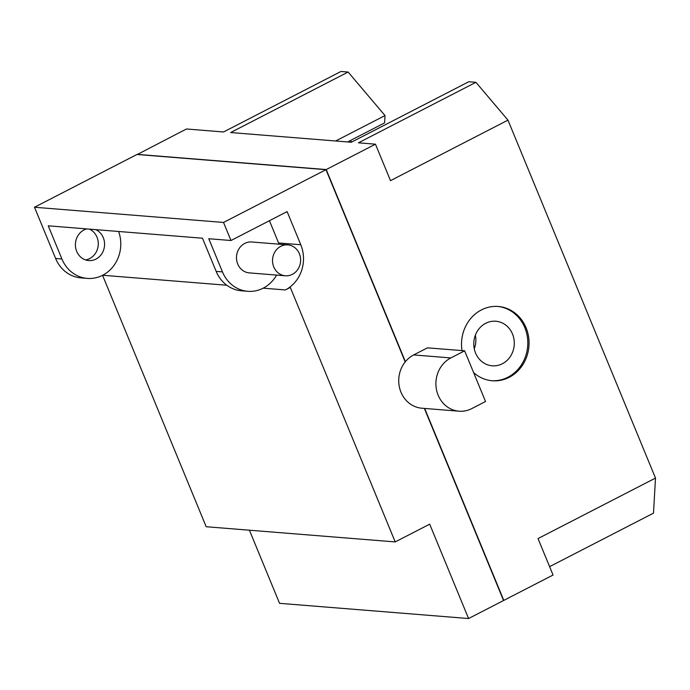 <?xml version="1.0" encoding="UTF-8"?>
<svg xmlns="http://www.w3.org/2000/svg" width="690" height="690" viewBox="0 0 690 690"><rect width="100%" height="100%" fill="white"/><g stroke="black" fill="none" stroke-linecap="round" stroke-linejoin="round"><path stroke-width="1.03" d="M474.272 348.795A22.356 20.252 94.6 0 0 475.367 335.159M502.363 363.742A22.356 20.252 -85.4 0 1 492.237 365.812A22.356 20.252 -85.4 0 1 474.056 347.605A22.356 20.252 -85.4 0 1 485.7 323.308A22.356 20.252 -85.4 0 1 495.825 321.238A22.356 20.252 -85.4 0 1 514.016 339.446A22.356 20.252 -85.4 0 1 502.363 363.742M347.613 141.95L384.597 122.898L385.02 115.566L348.122 72.045L340.998 71.467L223.526 131.971L186.455 128.987L137.258 154.508M335.651 140.984L385.02 115.566M351.624 142.08L350.33 140.553M491.677 380.716A37.269 33.75 94.6 0 0 507.926 377.223A37.269 33.75 94.6 0 0 527.384 337.074A37.269 33.75 94.6 0 0 497.645 306.438M549.602 566.654L653.49 513.153L655.5 478.075L507.969 120.138L390.497 180.642L375.472 144.193L358.438 142.821L475.91 82.317L468.777 81.748L351.305 142.243L230.65 132.54L348.122 72.045M462.024 350.615A37.269 33.75 -85.4 0 1 481.404 309.922A37.269 33.75 -85.4 0 1 498.284 306.481A37.269 33.75 -85.4 0 1 528.592 336.832A37.269 33.75 -85.4 0 1 509.186 377.327A37.269 33.75 -85.4 0 1 492.306 380.768A37.269 33.75 -85.4 0 1 473.59 372.54M464.637 350.822L450.846 357.929A28.023 25.383 94.6 0 0 436.253 388.384A28.023 25.383 94.6 0 0 459.048 411.206A28.023 25.383 94.6 0 0 471.736 408.618L485.527 401.511L464.637 350.822L427.464 347.838L413.672 354.936A28.023 25.383 94.6 0 0 405.401 361.681L326.025 169.8M375.472 144.193L326.215 169.559L137.198 154.362M507.969 120.138L475.91 82.317M424.678 408.446L503.795 600.395L553.052 575.029L538.028 538.571L655.5 478.075M503.415 600.188L424.557 408.428M326.215 169.559L405.401 361.681M226.812 285.246L102.655 275.258A33.983 30.783 94.6 0 0 118.611 231.478M95.746 229.641A16.103 14.576 -85.4 0 1 104.578 244.122A16.103 14.576 -85.4 0 1 95.988 259.078A16.103 14.576 -85.4 0 1 88.7 260.57A16.103 14.576 -85.4 0 1 75.607 247.46A16.103 14.576 -85.4 0 1 83.99 229.96A16.103 14.576 -85.4 0 1 86.681 228.907M85.577 259.932A16.103 14.576 94.6 0 0 89.691 258.578A16.103 14.576 94.6 0 0 98.282 243.613A16.103 14.576 94.6 0 0 89.45 229.132M459.048 411.206L421.875 408.213A28.023 25.383 -85.4 0 1 400.493 390.971A28.023 25.383 -85.4 0 1 405.203 361.922L325.973 169.688L136.948 154.482L34.5 207.25L55.614 258.474A33.983 30.783 94.6 0 0 80.963 277.889L87.268 278.398A33.983 30.783 -85.4 0 1 61.91 258.983L48.248 225.82L202.489 238.222L216.16 271.386A33.983 30.783 94.6 0 0 241.509 290.801L247.805 291.309A33.983 30.783 -85.4 0 1 222.456 271.894L208.785 238.731L230.969 240.517L287.118 211.597L300.788 244.76A33.983 30.783 -85.4 0 1 285.375 289.955L263.201 288.17A33.983 30.783 94.6 0 0 276.595 275.077M102.56 275.31L206.181 526.729L395.206 541.926L429.689 524.167L468.579 618.533L503.553 600.524L424.367 408.42M468.579 618.533L279.554 603.327L249.418 530.205M395.206 541.926L290.3 287.411L285.375 289.955M102.655 275.258A33.983 30.783 -85.4 0 1 87.268 278.398M34.5 207.25L223.526 222.447L325.973 169.688M223.526 222.447L230.969 240.517M279.079 244.174A33.983 30.783 94.6 0 0 278.605 242.975L269.428 220.705M263.201 288.17A33.983 30.783 -85.4 0 1 247.805 291.309M280.796 246.313A15.499 14.042 94.6 0 0 272.723 263.157A15.499 14.042 94.6 0 0 285.332 275.784A15.499 14.042 94.6 0 0 292.353 274.353A15.499 14.042 94.6 0 0 300.426 257.499A15.499 14.042 94.6 0 0 287.816 244.881A15.499 14.042 94.6 0 0 280.796 246.313M285.332 275.784L249.288 272.886A15.499 14.042 -85.4 0 1 236.679 260.259A15.499 14.042 -85.4 0 1 244.752 243.415A15.499 14.042 -85.4 0 1 251.772 241.983L287.816 244.881M450.846 357.929L413.672 354.936M61.91 258.983L55.614 258.474M300.788 244.76L278.605 242.975M222.456 271.894L216.16 271.386"/></g></svg>
